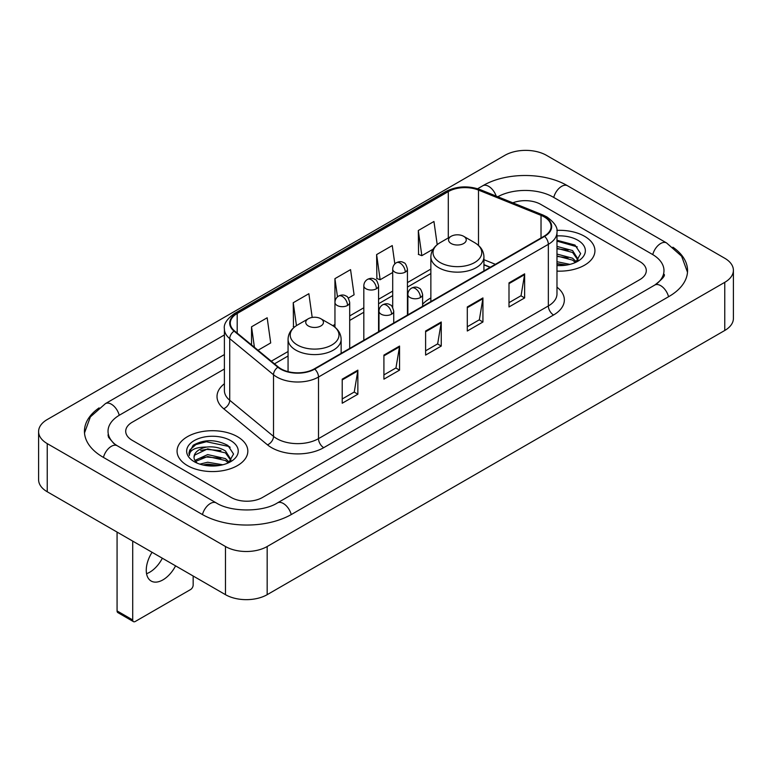 <?xml version="1.0" encoding="UTF-8"?>
<svg xmlns="http://www.w3.org/2000/svg" width="772" height="772" viewBox="0 0 772 772"><rect width="100%" height="100%" fill="white"/><g stroke="black" fill="none" stroke-linecap="round" stroke-linejoin="round"><path stroke-width="1.16" d="M430.863 297.973A39.063 22.552 0 0 0 422.612 304.274M490.172 267.324L483.938 264.806M584.568 236.3A35.377 20.429 0 0 0 556.853 230.374A35.377 20.429 0 0 1 584.568 236.3A35.377 20.429 0 0 1 594.932 250.736A35.377 20.429 0 0 0 584.568 236.3M237.467 436.691A35.377 20.429 0 0 0 198.906 432.262A35.377 20.429 0 0 0 177.068 451.137A35.377 20.429 0 0 0 187.432 465.584A35.377 20.429 0 0 0 225.984 470.013A35.377 20.429 0 0 0 247.831 451.137A35.377 20.429 0 0 0 237.467 436.691A35.377 20.429 0 0 0 198.906 432.262A35.377 20.429 0 0 0 177.068 451.137A35.377 20.429 0 0 0 187.432 465.584A35.377 20.429 0 0 0 225.984 470.013A35.377 20.429 0 0 0 247.831 451.137A35.377 20.429 0 0 0 237.467 436.691M544.173 216.884A23.585 13.616 180 0 1 551.083 226.514A23.585 13.616 180 0 1 544.173 236.145L314.339 368.842A23.585 13.616 180 0 1 278.345 367.018L234.553 330.918A23.585 13.616 180 0 1 230.288 323.111A23.585 13.616 180 0 1 237.197 313.48L448.291 191.61A23.585 13.616 180 0 1 478.495 190.086L541.027 215.359A23.585 13.616 180 0 1 544.173 216.884M544.598 216.642A24.173 13.954 0 0 0 541.365 215.079L478.833 189.806A24.173 13.954 0 0 0 447.876 191.369L236.782 313.239A24.173 13.954 0 0 0 234.07 331.111L277.852 367.221A24.173 13.954 0 0 0 314.754 369.084L544.598 236.386A24.173 13.954 0 0 0 544.598 216.642M342.218 379.158L342.218 403.235L357.861 394.212L357.861 370.135L342.218 379.158M342.218 398.96L354.261 392.012L357.793 370.936A5.896 3.406 -120 0 0 357.861 370.135M354.155 392.07L357.861 394.212M383.916 355.091L383.916 379.158L399.549 370.135L399.549 346.068L383.916 355.091M383.916 374.893L395.959 367.935L399.491 346.86A5.896 3.406 -120 0 0 399.549 346.068M395.853 368.003L399.549 370.135M508.999 282.87L508.999 306.947L524.632 297.924L524.632 273.848L508.999 282.87M508.999 302.672L521.042 295.724L524.574 274.649A5.896 3.406 -120 0 0 524.632 273.848M520.936 295.782L524.632 297.924M467.301 306.947L467.301 331.014L482.934 321.992L482.934 297.924L467.301 306.947M467.301 326.749L479.344 319.791L482.876 298.716A5.896 3.406 -120 0 0 482.934 297.924M479.238 319.859L482.934 321.992M425.613 331.014L425.613 355.091L441.246 346.068L441.246 321.992L425.613 331.014M425.613 350.816L437.656 343.868L441.179 322.792A5.896 3.406 -120 0 0 441.246 321.992M437.55 343.926L441.246 346.068M556.979 271.107A35.377 20.429 0 0 0 594.932 250.736A35.377 20.429 0 0 1 556.979 271.107M231.214 497.477A22.108 12.767 0 0 0 262.48 497.477L639.814 279.628A22.108 12.767 0 0 0 646.289 270.596A22.108 12.767 0 0 0 639.814 261.573L540.786 204.397A22.108 12.767 0 0 0 512.83 202.824A22.108 12.767 0 0 1 540.786 204.397L639.814 261.573A22.108 12.767 0 0 1 646.289 270.596A22.108 12.767 0 0 1 639.814 279.628L262.48 497.477A22.108 12.767 0 0 1 231.214 497.477L132.186 440.301L231.214 497.477M224.391 369.016L132.186 422.255A22.108 12.767 0 0 0 125.711 431.278A22.108 12.767 0 0 0 132.186 440.301A22.108 12.767 0 0 1 125.711 431.278A22.108 12.767 0 0 1 132.186 422.255L224.391 369.016M258.012 350.256L270.702 342.932L267.17 317.774L251.537 326.807L251.537 344.92M394.83 263.908L392.253 245.564L376.62 254.586L376.871 278.518M437.203 244.656L433.951 221.487L418.308 230.519L418.569 254.442M312.197 317.437L308.868 293.707L293.235 302.73L293.485 326.662M348.307 298.127L354.087 294.788L350.556 269.631L334.923 278.663L334.952 302.72M334.923 278.663L337.48 296.882M376.62 254.586L380.152 279.744L392.697 272.497M380.152 279.744L376.62 278.422M418.308 230.519L421.84 255.667L433.15 249.144M421.84 255.667L418.308 254.355M294.479 327.038L293.235 326.566M293.235 302.73L296.448 325.639M251.537 326.807L254.413 347.294M656.625 283.903A39.797 22.977 0 0 0 663.978 270.596A39.797 22.977 0 0 0 652.321 254.345L553.302 197.178A39.797 22.977 0 0 0 497.786 196.744M224.391 354.57L119.679 415.027A39.797 22.977 0 0 0 108.022 431.278A39.797 22.977 0 0 0 115.375 444.585M225.482 546.518A29.481 17.023 0 0 0 267.17 546.518L724.763 282.33A29.481 17.023 0 0 0 733.4 270.297A29.481 17.023 0 0 0 724.763 258.263L546.518 155.355A29.481 17.023 0 0 0 504.83 155.355L47.237 419.543A29.481 17.023 0 0 0 38.6 431.577A29.481 17.023 0 0 0 47.237 443.611L225.482 546.518L225.482 594.672A29.481 17.023 0 0 0 267.17 594.672L724.763 330.474A29.481 17.023 0 0 0 733.4 318.44L733.4 270.297M38.6 431.577L38.6 479.721A29.481 17.023 0 0 0 47.237 491.764L225.482 594.672M99.096 407.877A63.391 36.593 0 0 0 84.438 431.278A63.391 36.593 0 0 0 103.004 457.159L202.023 514.326A63.391 36.593 0 0 0 291.671 514.326L668.996 296.477A63.391 36.593 0 0 0 687.562 270.596A63.391 36.593 0 0 0 672.904 247.194M490.104 267.363L483.938 264.873M556.979 261.708L569.929 264.371M556.979 263.619L566.754 265.037M556.979 254.065L572.583 258.215L576.375 261.833M556.979 255.976L572.583 260.125L575.381 262.499M556.979 246.422L572.583 250.572L577.977 259.064L577.852 260.463M556.979 248.333L572.583 252.483L577.919 260.019M556.979 265.558A25.794 14.89 0 0 0 577.794 261.274A25.794 14.89 0 0 0 577.794 240.208A25.794 14.89 0 0 0 556.979 235.923M575.69 262.355L580.65 253.631L574.995 245.052L556.979 240.256M556.979 241.125L577.273 246.876M556.979 248.767L568.057 250.205M556.979 256.41L568.057 257.848M556.979 264.053L566.474 265.085M451.147 243.518A8.849 5.105 0 0 0 463.654 243.518A8.849 5.105 0 0 0 463.654 236.3L474.635 242.64A24.376 14.07 0 0 1 474.635 262.538A24.376 14.07 0 0 1 440.165 262.538A24.376 14.07 0 0 1 440.165 242.64C434.163 246.2 431.065 250.939 430.863 256.844A26.537 15.315 0 0 0 438.641 267.672A26.537 15.315 0 0 0 467.552 270.991A26.537 15.315 0 0 0 483.938 256.844C483.735 250.939 480.638 246.2 474.635 242.64L463.654 236.3A8.849 5.105 0 0 0 451.147 236.3A8.849 5.105 0 0 0 451.147 243.518M308.346 325.967A8.849 5.105 0 0 0 320.853 325.967A8.849 5.105 0 0 0 320.853 318.74L331.835 325.08A24.376 14.07 0 0 1 331.835 344.988A24.376 14.07 0 0 1 297.365 344.988A24.376 14.07 0 0 1 297.365 325.08C291.362 328.65 288.265 333.379 288.062 339.284A26.537 15.315 0 0 0 295.84 350.121A26.537 15.315 0 0 0 324.751 353.441A26.537 15.315 0 0 0 341.137 339.284C340.935 333.379 337.837 328.65 331.835 325.08L320.853 318.74A8.849 5.105 0 0 0 308.346 318.74A8.849 5.105 0 0 0 308.346 325.967M162.352 558.224A23.585 13.616 -60 0 1 149.71 572.226A23.585 13.616 -60 0 1 146.555 573.702M152.065 552.279A23.585 13.616 120 0 0 151.148 581.036A23.585 13.616 120 0 0 162.94 579.868A23.585 13.616 120 0 0 175.582 565.857M132.707 619.945A3.686 2.123 120 0 0 133.469 621.634L117.836 612.601A3.686 2.123 -60 0 1 117.074 610.913L132.707 619.945L132.707 541.104M117.074 532.082L117.074 610.913M133.469 621.634A3.686 2.123 120 0 0 135.312 621.45L190.559 589.557A3.686 2.123 120 0 0 193.164 585.041L193.164 576.008M199.871 464.136L207.678 462.235L222.828 464.773M202.92 464.976L207.678 464.146L219.653 465.439M194.901 460.401L207.678 454.592L225.482 458.616L229.265 462.235M195.538 461.444L207.678 456.503L225.482 460.527L228.28 462.901M228.589 462.756L233.549 454.032L227.894 445.454C215.764 439.191 204.204 439.123 193.203 445.241L188.957 453.019L189.362 455.519C189.594 449.912 195.364 447.094 206.655 447.056A18.422 10.634 0 0 0 194.023 457.159A18.422 10.634 0 0 0 194.92 460.43L197.121 463.113M206.655 447.056C213.719 446.312 220.001 447.625 225.482 450.973L230.876 459.465L230.741 460.865M194.023 457.362L194.65 455.104L207.678 448.86L225.482 452.884L230.818 460.411M230.693 440.609A25.794 14.89 0 0 0 194.206 440.609A25.794 14.89 0 0 0 194.206 461.666A25.794 14.89 0 0 0 230.693 461.666A25.794 14.89 0 0 0 230.693 440.609M188.957 453.193L189.758 450.047L195.837 444.604L206.365 441.729L229.062 446.515L230.162 447.277M200.672 450.433L206.365 449.372L220.956 450.607M200.672 458.076L206.365 457.014L220.956 458.25M203.412 465.091L206.365 464.657L219.373 465.487M556.979 287.174A36.853 21.278 180 0 1 553.563 314.986L323.719 447.673A7.373 4.256 60 0 1 318.508 438.65L548.342 305.953A29.481 17.023 0 0 0 556.979 293.92L556.979 232.295A29.481 17.023 180 0 1 548.342 244.328A7.373 4.256 -120 0 0 544.598 236.386M323.719 447.673A36.853 21.278 180 0 1 271.599 447.673A36.853 21.278 180 0 1 267.469 444.836L223.687 408.735A36.853 21.278 180 0 1 224.391 383.761M276.81 438.65A29.481 17.023 0 0 0 318.508 438.65L318.508 377.025A29.481 17.023 180 0 1 273.51 374.748L229.728 338.647A29.481 17.023 180 0 1 224.391 328.882L224.391 390.507A29.481 17.023 0 0 0 229.728 400.272L273.51 436.373A29.481 17.023 0 0 0 276.81 438.65M556.979 232.295C557.963 227.692 554.576 222.548 546.817 216.884L542.948 215.002A7.373 3.455 112 0 0 541.365 215.079M542.948 215.002L480.416 189.719C468.199 185.405 456.609 186.033 445.647 191.601A7.373 4.256 60 0 1 447.876 191.369M236.782 313.239A7.373 4.256 -120 0 0 234.553 313.48C226.9 318.971 223.513 324.115 224.391 328.882M234.07 331.111A7.373 4.931 129.5 0 0 229.728 338.647L229.728 400.272A7.373 4.931 -50.5 0 1 223.687 408.735M480.416 189.719A7.373 3.455 112 0 0 478.833 189.806M277.852 367.221A7.373 4.931 129.5 0 0 273.51 374.748L273.51 436.373A7.373 4.931 -50.5 0 1 267.469 444.836M314.754 369.084A7.373 4.256 60 0 1 318.508 377.025L548.342 244.328L548.342 305.953A7.373 4.256 60 0 0 553.563 314.986M237.197 313.48L237.197 333.099M541.027 215.359L541.027 237.959M478.495 190.086L478.495 245.419M495.383 264.313L483.938 259.682M448.291 191.61L448.291 237.95M430.863 269.071L407.442 282.591M392.697 291.102L378.57 299.266M363.824 307.767L349.697 315.931M334.952 324.443L332.819 325.678M288.062 351.511L271.281 361.2M425.613 331.786L441.179 322.792M467.301 307.71L482.876 298.716M508.999 283.642L524.574 274.649M383.916 355.853L399.491 346.86M342.218 379.921L357.793 370.936M291.227 514.577A11.792 6.813 -120 0 0 277.428 502.91C262.934 512.29 230.76 512.29 216.256 502.91L117.238 445.743L113.754 443.427L108.514 437.242L108.022 434.887M202.467 514.577A11.792 6.813 -60 0 1 210.36 503.498A11.792 6.813 -60 0 1 216.256 502.91M103.448 457.41A11.792 6.813 -60 0 1 111.342 446.322A11.792 6.813 -60 0 1 117.238 445.743M84.505 432.938L90.372 416.899L105.446 403.611A11.792 6.813 60 0 1 119.235 415.288M477.627 188.735L482.78 185.762A11.792 6.813 60 0 1 496.174 196.098M482.78 185.762C505.776 172.079 544.53 172.079 567.536 185.762A11.792 6.813 120 0 0 561.64 186.351A11.792 6.813 120 0 0 553.746 197.439M687.495 272.255L681.628 256.227L666.554 242.929A11.792 6.813 120 0 0 660.658 243.518A11.792 6.813 120 0 0 652.765 254.606M668.552 296.728A11.792 6.813 -120 0 0 654.762 285.061L277.428 502.91M267.17 594.672L267.17 546.518M47.237 491.764L47.237 443.611M724.763 330.474L724.763 282.33M420.45 297.529A7.373 4.256 0 0 0 422.612 294.518C421.444 290.253 420.277 288.168 419.109 288.245C416.976 286.74 414.458 286.711 411.553 288.139A7.373 4.256 60 0 1 415.24 288.496A7.373 4.256 -120 0 1 420.45 297.529A7.373 4.256 0 0 1 410.028 297.529A7.373 4.256 0 0 1 407.867 294.518C407.983 291.729 409.208 289.596 411.553 288.139M391.578 314.194A7.373 4.256 0 0 0 393.739 311.193C392.572 306.928 391.404 304.834 390.236 304.921C388.104 303.415 385.585 303.377 382.68 304.805A7.373 4.256 60 0 1 386.367 305.172A7.373 4.256 -120 0 1 391.578 314.194A7.373 4.256 0 0 1 381.156 314.194A7.373 4.256 0 0 1 378.994 311.193C379.1 308.395 380.335 306.272 382.68 304.805M405.281 272.101A7.373 4.256 0 0 0 407.442 269.09C406.275 264.835 405.107 262.741 403.949 262.818C401.807 261.322 399.288 261.283 396.383 262.712A7.373 4.256 60 0 1 400.07 263.078A7.373 4.256 -120 0 1 405.281 272.101A7.373 4.256 0 0 1 394.859 272.101A7.373 4.256 0 0 1 392.697 269.09C392.813 266.301 394.038 264.169 396.383 262.712M376.408 288.776A7.373 4.256 0 0 0 378.57 285.765C377.402 281.5 376.234 279.406 375.067 279.493C372.934 277.988 370.415 277.949 367.511 279.377A7.373 4.256 60 0 1 371.197 279.744A7.373 4.256 -120 0 1 376.408 288.776A7.373 4.256 0 0 1 365.986 288.776A7.373 4.256 0 0 1 363.824 285.765C363.94 282.967 365.166 280.844 367.511 279.377M347.535 305.442A7.373 4.256 0 0 0 349.697 302.431C348.529 298.175 347.361 296.081 346.194 296.158C344.061 294.663 341.542 294.624 338.638 296.052A7.373 4.256 60 0 1 342.324 296.419A7.373 4.256 -120 0 1 347.535 305.442A7.373 4.256 0 0 1 337.113 305.442A7.373 4.256 0 0 1 334.952 302.431C335.067 299.642 336.293 297.51 338.638 296.052M445.647 191.601L234.553 313.48M430.863 273.558L407.442 287.078M392.697 295.589L378.57 303.753M363.824 312.255L349.697 320.419M288.062 355.998L274.485 363.844M490.336 267.228L483.938 264.642M105.446 403.611L224.391 334.942M663.978 274.205C665.618 275.401 662.55 279.02 654.762 285.061M567.536 185.762L666.554 242.929M483.938 270.924L483.938 256.844M430.863 301.562L430.863 256.844M451.147 236.3L440.165 242.64M341.137 353.373L341.137 339.284M288.062 371.65L288.062 339.284M308.346 318.74L297.365 325.08M422.612 306.33L422.612 294.518M407.867 314.841L407.867 294.518M393.739 323.005L393.739 311.193M378.994 331.516L378.994 311.193M407.442 315.092L407.442 269.09M392.697 307.42L392.697 269.09M378.57 331.757L378.57 285.765M363.824 340.269L363.824 285.765M349.697 348.423L349.697 302.431M334.952 327.232L334.952 302.431"/></g></svg>
